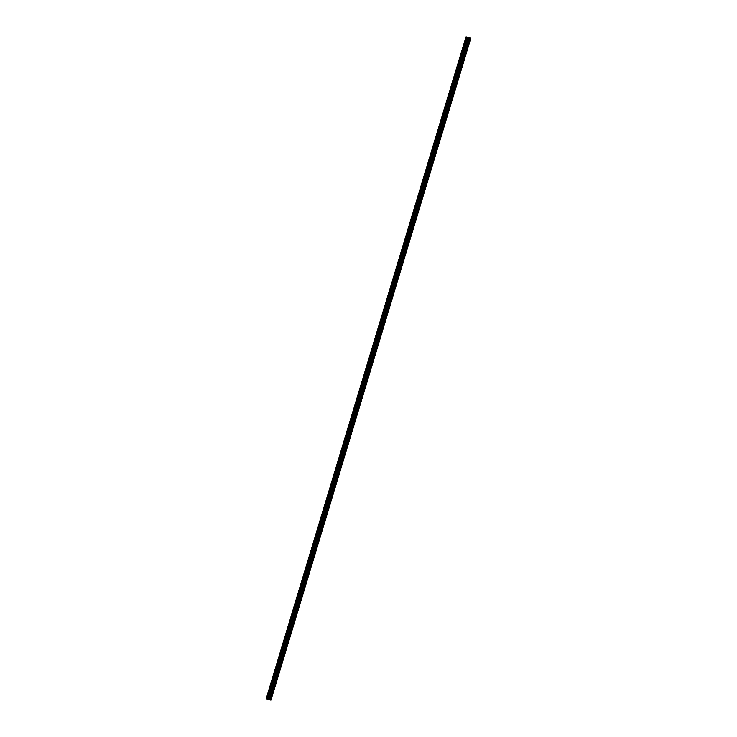 <?xml version="1.0" encoding="UTF-8"?>
<svg xmlns="http://www.w3.org/2000/svg" width="737" height="737" viewBox="0 0 737 737"><rect width="100%" height="100%" fill="white"/><g stroke="black" fill="none" stroke-linecap="round" stroke-linejoin="round"><path stroke-width="1.11" d="M269.549 699.505L268.738 699.137L468.557 37.274L469.368 37.642L269.549 699.505L268.821 699.349L269.502 699.496M268.517 699.173L267.817 698.98L467.645 37.117L468.557 37.274M267.291 698.934L466.972 37.007L267.135 698.906M269.456 699.643L270.212 699.864L469.957 37.919L470.768 38.287L270.949 700.15L270.138 699.782L469.957 37.919M268.738 699.137L267.817 698.98M268.48 699.247L267.752 699.127L467.58 37.265L467.111 37.117M267.752 699.127L267.126 698.934M466.972 37.007L466.051 36.85L266.232 698.713A3.492 0.461 -163.2 0 0 270.949 700.15M267.144 698.869L266.232 698.713M469.782 37.937L469.322 37.799M268.121 699.22L269.069 699.505M267.918 699.321L266.591 698.814L267.955 699.21M268.084 699.349L269.033 699.634"/></g></svg>
